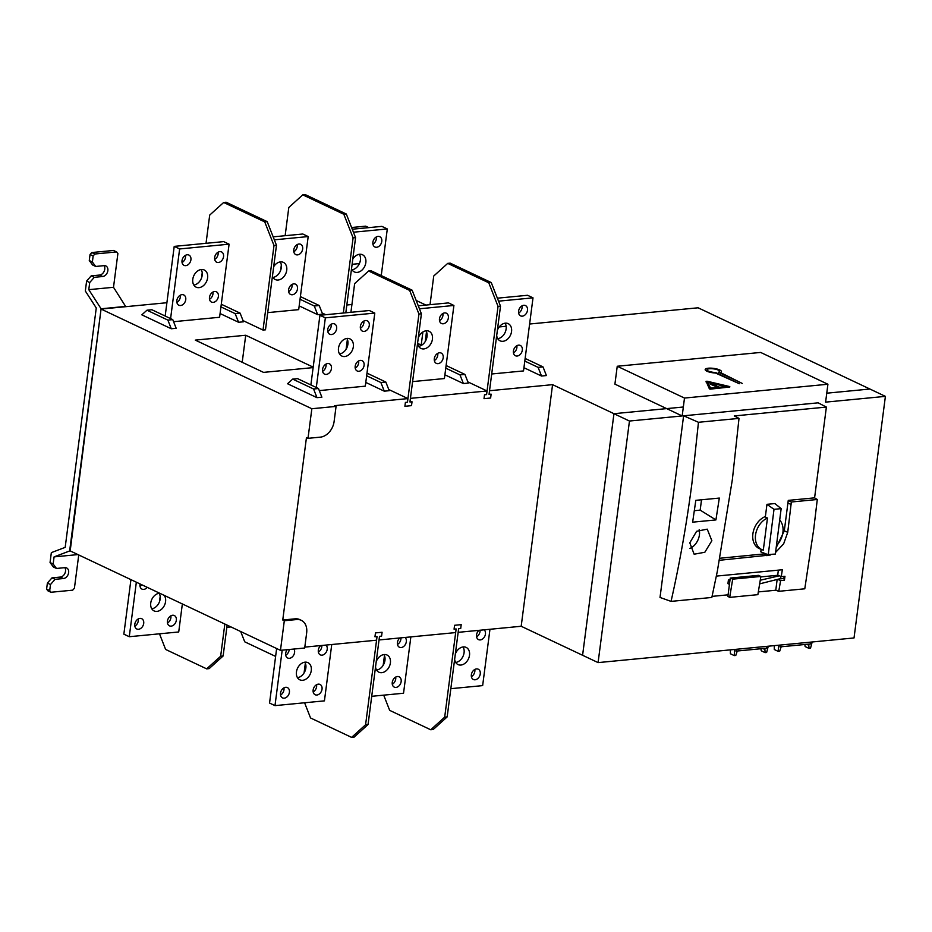 <?xml version="1.0" encoding="UTF-8"?>
<svg xmlns="http://www.w3.org/2000/svg" width="932" height="932" viewBox="0 0 932 932"><rect width="100%" height="100%" fill="white"/><g stroke="black" fill="none" stroke-linecap="round" stroke-linejoin="round"><path stroke-width="1.4" d="M736.839 649.243L736.082 650.827M766.978 646.342L766.733 648.171L736.595 651.072M762.889 648.544L764.892 649.488L765.079 648.334M768.283 646.214L766.617 652.482L765.125 652.633L764.892 649.488M765.125 652.633L761.234 650.781L760.943 648.73M766.29 648.218L765.405 648.299M736.187 649.301L736.059 651.212L736.956 651.037M737.27 651.014L735.779 655.452L734.288 655.604L734.684 649.453M730.373 649.86L730.397 653.751L734.288 655.604M343.349 313.024L353.1 237.881L343.838 214.267L302.784 194.846L288.804 207.475L285.145 235.691M281.324 265.072L280.637 270.35M343.838 214.267L346.308 214.022L305.253 194.613L302.784 194.846M346.308 214.022L355.57 237.637L345.819 312.791M355.57 237.637L353.1 237.881M368.058 724.525L354.078 737.154L351.609 737.387L365.589 724.758L377.041 636.579L374.955 636.777L375.468 632.91L382.085 632.269L381.584 636.137L379.51 636.335L368.058 724.525L365.589 724.758M305.335 663.211L304.077 672.916M304.589 702.775L310.554 717.978L351.609 737.387M447.162 716.906L433.194 729.523L430.724 729.768L444.692 717.139L456.144 628.96L454.07 629.158L454.571 625.29L461.2 624.65L460.699 628.518L458.626 628.716L447.162 716.906L444.692 717.139M384.45 655.592L383.18 665.297M383.704 695.156L389.669 710.359L430.724 729.768M368.606 271.002L371.076 270.769L412.13 290.178L421.404 313.793L409.952 401.983L412.026 401.785L411.525 405.641L404.896 406.282L405.397 402.414L407.47 402.216L418.934 314.026L409.661 290.411L368.606 271.002L354.638 283.631L350.91 312.302M347.38 339.458L346.122 349.162M421.404 313.793L418.934 314.026M409.661 290.411L412.13 290.178M447.721 263.383L450.191 263.139L491.246 282.559L500.507 306.174L489.055 394.353L491.129 394.154L490.628 398.022L484.011 398.663L484.512 394.795L486.586 394.597L498.038 306.407L488.776 282.792L447.721 263.383L433.741 276.012L430.025 304.671M426.495 331.839L425.237 341.543M500.507 306.174L498.038 306.407M488.776 282.792L491.246 282.559M240.689 631.535L244.732 641.822L275.616 656.431M806.797 644.315L808.801 645.259L808.988 644.105M812.18 641.985L810.514 648.253L809.034 648.404L808.801 645.259M809.034 648.404L805.132 646.552L804.852 644.501M810.199 643.989L809.302 644.07M780.084 645.072L779.967 646.983L780.865 646.808M781.179 646.785L779.676 651.223L778.197 651.375L778.593 645.224M774.282 645.631L774.294 649.522L778.197 651.375M780.736 645.014L779.991 646.598M810.887 642.113L810.642 643.942L780.503 646.843M243.054 320.62L263.01 330.056L273.996 245.5L264.723 221.886L223.668 202.477L209.7 215.094L206.03 243.322M202.221 272.692L201.533 277.969M264.723 221.886L267.193 221.641L226.138 202.232L223.668 202.477M267.193 221.641L276.466 245.256L265.48 329.823L263.01 330.056M276.466 245.256L273.996 245.5M227.128 625.116L223.121 655.988L209.152 668.617L206.671 668.861L220.651 656.233L224.833 624.032M160.164 596.445L159.489 601.722M159.489 633.818L165.616 649.441L206.671 668.861M220.651 656.233L223.121 655.988M304.811 647.111L376.563 640.202L377.041 636.579L374.955 636.777L375.468 632.91L382.085 632.269L381.584 636.137L379.51 636.335L379.033 639.958L455.678 632.583L456.144 628.96L454.07 629.158L454.571 625.29L461.2 624.65L460.699 628.518L458.626 628.716L458.148 632.339L521.186 626.269L582.617 655.289M388.76 389.518L407.948 398.593L334.518 405.665L336.068 406.399L311.847 408.729L101.064 309.063L69.679 550.672L280.462 650.338L304.694 648.008L306.651 632.91A15.192 11.184 -64.7 0 0 301.281 620.316L299.731 619.582A15.192 11.184 115.3 0 0 295.118 618.825L282.757 620.013L284.307 620.747L280.462 650.338M529.609 324.021L698.103 307.793L869.917 389.028L826.754 393.188L869.917 389.028L885.4 396.368L825.601 402.135L827.919 384.24L760.652 352.436L617.24 366.253L684.496 398.057L827.919 384.24M683.342 407.004L613.955 413.692L552.571 384.66L489.533 390.729L489.055 394.353L491.129 394.154L490.628 398.022L484.011 398.663L484.512 394.795L486.586 394.597L487.052 390.974L410.418 398.36L409.952 401.983L412.026 401.785L411.525 405.641L404.896 406.282L405.397 402.414L407.47 402.216L407.948 398.593M582.582 655.301L613.955 413.692L666.683 408.612L682.177 415.952L629.461 421.031L598.088 662.605L854.027 637.954L885.4 396.368M467.876 381.899L487.052 390.974M177.919 301.665L176.8 301.77M166.898 302.725L101.064 309.063M322.157 313.001L325.781 314.713M416.173 300.465L425.912 305.067M499.214 326.946L506.134 326.282M365.787 382.435L384.275 391.172L389.227 390.694L385.825 382.038L380.885 382.516L366.649 375.782M444.89 374.804L463.39 383.553L468.33 383.075L464.94 374.419L459.989 374.897L445.764 368.163M292.671 379.103L287.545 383.739L316.985 397.661L321.878 397.183L318.476 388.528L313.583 388.993L292.671 379.103L297.564 378.637L318.476 388.528M146.965 310.205L141.839 314.841L171.278 328.763L176.171 328.285L172.77 319.629L167.876 320.095L146.965 310.205L151.858 309.739L172.77 319.629M417.606 343.36L421.59 345.248M220.069 313.536L238.569 322.274L243.508 321.796L240.118 313.14L235.167 313.618L220.942 306.884M299.184 305.906L317.672 314.655L322.623 314.177L319.222 305.521L314.282 305.999L300.046 299.265M523.935 367.721L541.515 376.027L546.408 375.549L543.007 366.893L538.114 367.371L541.515 376.027M313.187 367.15L245.722 335.252L195.289 340.11L263.535 372.381L313.129 367.604M245.722 335.252L242.204 362.303M366.987 373.138L385.825 382.038M380.885 382.516L384.275 391.172M446.102 365.507L464.94 374.419M459.989 374.897L463.39 383.553M313.583 388.993L316.985 397.661M167.876 320.095L171.278 328.763M422.895 331.978L421.194 345.061M221.28 304.24L240.118 313.14M235.167 313.618L238.569 322.274M300.395 296.609L319.222 305.521M314.282 305.999L317.672 314.655M538.114 367.371L524.798 361.068M525.135 358.447L543.007 366.893M521.186 626.269L552.571 384.66M311.847 408.729L308.003 438.331L306.453 437.597L282.757 620.013M301.281 620.316A15.192 11.184 -64.7 0 0 296.667 619.547L284.307 620.747M308.003 438.331L320.363 437.143A15.192 11.184 -64.7 0 0 334.11 421.497L336.068 406.399M755.537 535.038A17.522 12.897 -64.7 0 1 767.467 518.041L763.296 550.136A17.522 12.897 -64.7 0 1 762.294 549.798A17.522 12.897 -64.7 0 1 755.537 535.038M761.118 549.332L760.792 551.849L768.236 554.75L775.366 554.062L768.259 554.528L774.014 509.326L766.966 504.328L765.323 516.98L767.467 518.041M779.816 520.196A17.522 12.897 -64.7 0 1 782.903 532.393A17.522 12.897 -64.7 0 1 776.566 545.465M762.294 549.798L759.708 548.773A17.696 13.025 -64.7 0 1 752.881 533.861A17.696 13.025 -64.7 0 1 765.382 516.503M774.014 509.326L781.156 508.639L775.389 553.841M766.966 504.328L774.876 503.56L781.156 508.639M351.597 227.513L365.705 226.161L368.804 227.641L352.273 229.214L381.875 226.371L387.304 228.946L353.438 232.208M359.391 263.593L352.11 264.304M94.878 254.005L91.779 252.549L113.529 250.452L116.628 251.92L94.878 254.005L93.153 255.962L92.373 262.009L95.705 266.459L104.104 265.643A5.697 4.194 115.3 0 1 105.84 265.935A5.697 4.194 115.3 0 1 107.856 270.653A5.697 4.194 115.3 0 1 102.695 276.513L94.295 277.328L91.196 275.86L99.596 275.057A5.697 4.194 -64.7 0 0 104.757 269.185A5.697 4.194 -64.7 0 0 104.069 265.655M91.779 252.549L90.055 254.494L89.274 260.541L92.606 264.991L95.705 266.459M91.196 275.86L86.606 281.08L89.705 282.536L88.785 289.666L101.099 308.783L70.18 550.905M69.644 550.963L54.079 556.882L53.147 564.011L50.048 562.544L51.342 552.629L65.182 547.364L96.264 307.979L85.325 290.994L86.606 281.08M88.785 289.666L113.506 287.289L125.785 306.686M113.506 287.289L117.886 253.586L116.628 251.92M64.856 567.658A5.697 4.194 -64.7 0 1 65.531 571.2A5.697 4.194 -64.7 0 1 60.37 577.059L51.971 577.875L47.381 583.082L46.6 589.129L47.847 590.795L50.945 592.263L72.708 590.166L74.42 588.208L78.742 554.959M125.82 306.395L101.099 308.783M54.079 556.882L77.962 554.587M50.945 592.263L49.699 590.585L50.479 584.55L55.07 579.331L63.469 578.527A5.697 4.194 115.3 0 0 68.63 572.656A5.697 4.194 115.3 0 0 66.615 567.938A5.697 4.194 115.3 0 0 64.879 567.658L56.479 568.462L53.147 564.011M50.048 562.544L53.38 566.994L56.479 568.462M51.971 577.875L55.07 579.331M47.381 583.082L50.479 584.55M46.6 589.129L49.699 590.585M89.705 282.536L94.295 277.328M92.373 262.009L89.274 260.541M93.153 255.962L90.055 254.494M226.849 627.329L230.95 626.933M351.923 304.519L346.82 305.009M381.246 275.569L387.304 228.946M381.782 241.4A5.697 4.194 115.3 0 0 379.767 236.681A5.697 4.194 115.3 0 0 372.882 242.262A5.697 4.194 115.3 0 0 374.897 246.98A5.697 4.194 115.3 0 0 381.782 241.4M351.527 268.789A9.495 6.99 115.3 0 0 354.358 271.923A9.495 6.99 115.3 0 0 365.833 262.626A9.495 6.99 115.3 0 0 362.478 254.751A9.495 6.99 115.3 0 0 352.785 259.084M359.379 254.296A9.495 6.99 -64.7 0 1 360.416 260.051A9.495 6.99 -64.7 0 1 352.04 269.802M376.318 236.949A5.697 4.194 -64.7 0 1 376.353 238.837A5.697 4.194 -64.7 0 1 372.917 244.149M497.373 298.182L527.594 295.281L533.011 297.844L523.516 370.924L491.7 373.988M533.011 297.844L498.55 301.164M522.316 350.164A5.697 4.194 115.3 0 0 520.301 345.446A5.697 4.194 115.3 0 0 513.415 351.026A5.697 4.194 115.3 0 0 515.431 355.744A5.697 4.194 115.3 0 0 522.316 350.164M527.489 310.298A5.697 4.194 115.3 0 0 525.473 305.579A5.697 4.194 115.3 0 0 518.588 311.16A5.697 4.194 115.3 0 0 520.604 315.878A5.697 4.194 115.3 0 0 527.489 310.298M496.698 335.555A9.495 6.99 115.3 0 0 500.076 340.821A9.495 6.99 115.3 0 0 511.552 331.524A9.495 6.99 115.3 0 0 508.196 323.649A9.495 6.99 115.3 0 0 497.385 330.278M505.086 323.194A9.495 6.99 -64.7 0 1 506.123 328.961A9.495 6.99 -64.7 0 1 497.758 338.7M516.852 345.714A5.697 4.194 -64.7 0 1 516.887 347.601A5.697 4.194 -64.7 0 1 513.45 352.913M522.025 305.847A5.697 4.194 -64.7 0 1 522.071 307.735A5.697 4.194 -64.7 0 1 518.623 313.047M418.27 305.812L448.478 302.9L453.907 305.463L444.413 378.543L412.596 381.607M453.907 305.463L419.435 308.783M443.201 357.783A5.697 4.194 115.3 0 0 441.185 353.065A5.697 4.194 115.3 0 0 434.3 358.645A5.697 4.194 115.3 0 0 436.316 363.363A5.697 4.194 115.3 0 0 443.201 357.783M448.374 317.917A5.697 4.194 115.3 0 0 446.358 313.199A5.697 4.194 115.3 0 0 439.473 318.779A5.697 4.194 115.3 0 0 441.488 323.497A5.697 4.194 115.3 0 0 448.374 317.917M417.583 343.174A9.495 6.99 115.3 0 0 420.961 348.44A9.495 6.99 115.3 0 0 432.436 339.143A9.495 6.99 115.3 0 0 429.081 331.268A9.495 6.99 115.3 0 0 418.27 337.897M425.982 330.825A9.495 6.99 -64.7 0 1 427.019 336.58A9.495 6.99 -64.7 0 1 418.643 346.331M437.737 353.333A5.697 4.194 -64.7 0 1 437.772 355.22A5.697 4.194 -64.7 0 1 434.335 360.533M442.921 313.467A5.697 4.194 -64.7 0 1 442.956 315.354A5.697 4.194 -64.7 0 1 439.52 320.666M229.086 244.184L179.631 248.949L174.214 246.386L223.657 241.621L229.086 244.184L219.591 317.264L173.585 321.703M179.631 248.949L170.591 318.593M218.379 296.504A5.697 4.194 115.3 0 0 216.364 291.786A5.697 4.194 115.3 0 0 209.479 297.366A5.697 4.194 115.3 0 0 211.494 302.085A5.697 4.194 115.3 0 0 218.379 296.504M185.748 299.65A5.697 4.194 115.3 0 0 183.732 294.931A5.697 4.194 115.3 0 0 176.847 300.512A5.697 4.194 115.3 0 0 178.862 305.23A5.697 4.194 115.3 0 0 185.748 299.65M190.92 259.783A5.697 4.194 115.3 0 0 188.905 255.065A5.697 4.194 115.3 0 0 182.02 260.645A5.697 4.194 115.3 0 0 184.035 265.364A5.697 4.194 115.3 0 0 190.92 259.783M223.552 256.65A5.697 4.194 115.3 0 0 221.536 251.92A5.697 4.194 115.3 0 0 214.651 257.5A5.697 4.194 115.3 0 0 216.667 262.218A5.697 4.194 115.3 0 0 223.552 256.65M207.615 277.864A9.495 6.99 115.3 0 0 204.259 269.989A9.495 6.99 115.3 0 0 192.784 279.297A9.495 6.99 115.3 0 0 196.139 287.161A9.495 6.99 115.3 0 0 207.615 277.864M201.161 269.546A9.495 6.99 -64.7 0 1 202.197 275.301A9.495 6.99 -64.7 0 1 193.821 285.052M174.214 246.386L165.174 316.03M185.468 255.333A5.697 4.194 -64.7 0 1 185.503 257.22A5.697 4.194 -64.7 0 1 182.055 262.533M180.284 295.199A5.697 4.194 -64.7 0 1 180.319 297.087A5.697 4.194 -64.7 0 1 176.882 302.399M212.915 292.054A5.697 4.194 -64.7 0 1 212.962 293.941A5.697 4.194 -64.7 0 1 209.514 299.254M218.1 252.188A5.697 4.194 -64.7 0 1 218.135 254.087A5.697 4.194 -64.7 0 1 214.698 259.387M374.792 313.082L325.35 317.847L319.921 315.284L369.363 310.519L374.792 313.082L365.297 386.163L319.292 390.601M325.35 317.847L316.298 387.491M364.086 365.414A5.697 4.194 115.3 0 0 362.07 360.684A5.697 4.194 115.3 0 0 355.185 366.264A5.697 4.194 115.3 0 0 357.201 370.983A5.697 4.194 115.3 0 0 364.086 365.414M331.454 368.548A5.697 4.194 115.3 0 0 329.439 363.83A5.697 4.194 115.3 0 0 322.554 369.41A5.697 4.194 115.3 0 0 324.569 374.128A5.697 4.194 115.3 0 0 331.454 368.548M336.638 328.681A5.697 4.194 115.3 0 0 334.623 323.963A5.697 4.194 115.3 0 0 327.738 329.544A5.697 4.194 115.3 0 0 329.753 334.262A5.697 4.194 115.3 0 0 336.638 328.681M369.27 325.548A5.697 4.194 115.3 0 0 367.255 320.818A5.697 4.194 115.3 0 0 360.369 326.398A5.697 4.194 115.3 0 0 362.385 331.116A5.697 4.194 115.3 0 0 369.27 325.548M353.333 346.762A9.495 6.99 115.3 0 0 349.966 338.898A9.495 6.99 115.3 0 0 338.491 348.195A9.495 6.99 115.3 0 0 341.858 356.059A9.495 6.99 115.3 0 0 353.333 346.762M346.867 338.444A9.495 6.99 -64.7 0 1 347.904 344.199A9.495 6.99 -64.7 0 1 339.539 353.95M319.921 315.284L310.88 384.928M331.175 324.231A5.697 4.194 -64.7 0 1 331.21 326.118A5.697 4.194 -64.7 0 1 327.773 331.431M326.002 364.097A5.697 4.194 -64.7 0 1 326.037 365.985A5.697 4.194 -64.7 0 1 322.589 371.297M358.634 360.952A5.697 4.194 -64.7 0 1 358.669 362.839A5.697 4.194 -64.7 0 1 355.232 368.152M363.806 321.086A5.697 4.194 -64.7 0 1 363.841 322.985A5.697 4.194 -64.7 0 1 360.404 328.285M273.169 236.845L302.772 234.002L308.189 236.565L298.694 309.645L267.717 312.628M308.189 236.565L274.334 239.827M297.494 288.885A5.697 4.194 115.3 0 0 295.479 284.167A5.697 4.194 115.3 0 0 288.594 289.747A5.697 4.194 115.3 0 0 290.609 294.465A5.697 4.194 115.3 0 0 297.494 288.885M302.667 249.019A5.697 4.194 115.3 0 0 300.652 244.3A5.697 4.194 115.3 0 0 293.766 249.881A5.697 4.194 115.3 0 0 295.782 254.599A5.697 4.194 115.3 0 0 302.667 249.019M272.424 276.408A9.495 6.99 115.3 0 0 275.255 279.542A9.495 6.99 115.3 0 0 286.73 270.245A9.495 6.99 115.3 0 0 283.375 262.37A9.495 6.99 115.3 0 0 273.682 266.703M280.264 261.927A9.495 6.99 -64.7 0 1 281.301 267.682A9.495 6.99 -64.7 0 1 272.936 277.433M292.031 284.435A5.697 4.194 -64.7 0 1 292.065 286.322A5.697 4.194 -64.7 0 1 288.629 291.634M297.203 244.568A5.697 4.194 -64.7 0 1 297.25 246.456A5.697 4.194 -64.7 0 1 293.801 251.768M371.717 696.309L403.533 693.233L410.861 636.894M399.828 637.954A5.697 4.194 115.3 0 0 397.428 642.532A5.697 4.194 115.3 0 0 399.444 647.251A5.697 4.194 115.3 0 0 401.168 647.542A5.697 4.194 115.3 0 0 406.329 641.67A5.697 4.194 115.3 0 0 405.07 637.453M375.538 666.928A9.495 6.99 115.3 0 0 378.916 672.193A9.495 6.99 115.3 0 0 381.794 672.671A9.495 6.99 115.3 0 0 390.392 662.897A9.495 6.99 115.3 0 0 387.036 655.021A9.495 6.99 115.3 0 0 384.147 654.544A9.495 6.99 115.3 0 0 376.225 661.65M397.405 676.527A5.697 4.194 115.3 0 0 392.255 682.399A5.697 4.194 115.3 0 0 394.271 687.117A5.697 4.194 115.3 0 0 395.995 687.408A5.697 4.194 115.3 0 0 401.156 681.537A5.697 4.194 115.3 0 0 399.141 676.818A5.697 4.194 115.3 0 0 397.405 676.527M395.692 677.086A5.697 4.194 -64.7 0 1 395.727 678.974A5.697 4.194 -64.7 0 1 392.29 684.286M383.926 654.567A9.495 6.99 -64.7 0 1 384.963 660.334A9.495 6.99 -64.7 0 1 376.598 670.073M400.946 637.849A5.697 4.194 -64.7 0 1 400.911 639.107A5.697 4.194 -64.7 0 1 397.463 644.42M450.832 688.678L482.648 685.614L489.964 629.275M478.943 630.335A5.697 4.194 115.3 0 0 476.543 634.913A5.697 4.194 115.3 0 0 478.559 639.632A5.697 4.194 115.3 0 0 480.283 639.923A5.697 4.194 115.3 0 0 485.444 634.051A5.697 4.194 115.3 0 0 484.174 629.834M454.641 659.308A9.495 6.99 115.3 0 0 458.031 664.574A9.495 6.99 115.3 0 0 460.909 665.052A9.495 6.99 115.3 0 0 469.507 655.266A9.495 6.99 115.3 0 0 466.14 647.402A9.495 6.99 115.3 0 0 463.262 646.924A9.495 6.99 115.3 0 0 455.329 654.031M476.52 668.908A5.697 4.194 115.3 0 0 471.359 674.78A5.697 4.194 115.3 0 0 473.374 679.498A5.697 4.194 115.3 0 0 475.11 679.778A5.697 4.194 115.3 0 0 480.26 673.918A5.697 4.194 115.3 0 0 478.244 669.199A5.697 4.194 115.3 0 0 476.52 668.908M474.807 669.467A5.697 4.194 -64.7 0 1 474.842 671.355A5.697 4.194 -64.7 0 1 471.394 676.667M463.041 646.948A9.495 6.99 -64.7 0 1 464.078 652.703A9.495 6.99 -64.7 0 1 455.713 662.454M480.062 630.23A5.697 4.194 -64.7 0 1 480.015 631.488A5.697 4.194 -64.7 0 1 476.578 636.801M130.934 579.634L123.851 634.156L129.268 636.719L178.723 631.966L182.357 603.948M129.268 636.719L136.352 582.197M140.045 583.945A5.697 4.194 115.3 0 0 139.975 584.399A5.697 4.194 115.3 0 0 141.99 589.117A5.697 4.194 115.3 0 0 143.714 589.408A5.697 4.194 115.3 0 0 147.221 587.335M159.71 593.241A9.495 6.99 115.3 0 0 159.325 593.265A9.495 6.99 115.3 0 0 150.739 603.039A9.495 6.99 115.3 0 0 154.095 610.914A9.495 6.99 115.3 0 0 156.972 611.392A9.495 6.99 115.3 0 0 165.57 601.618A9.495 6.99 115.3 0 0 164.183 595.362M172.583 615.26A5.697 4.194 115.3 0 0 167.434 621.12A5.697 4.194 115.3 0 0 169.449 625.838A5.697 4.194 115.3 0 0 171.173 626.129A5.697 4.194 115.3 0 0 176.334 620.258A5.697 4.194 115.3 0 0 174.319 615.539A5.697 4.194 115.3 0 0 172.583 615.26M139.951 618.394A5.697 4.194 115.3 0 0 134.802 624.265A5.697 4.194 115.3 0 0 136.818 628.984A5.697 4.194 115.3 0 0 138.542 629.275A5.697 4.194 115.3 0 0 143.703 623.403A5.697 4.194 115.3 0 0 141.687 618.685A5.697 4.194 115.3 0 0 139.951 618.394M138.239 618.953A5.697 4.194 -64.7 0 1 138.274 620.84A5.697 4.194 -64.7 0 1 134.837 626.153M141.792 584.772A5.697 4.194 -64.7 0 1 140.01 586.286M170.871 615.807A5.697 4.194 -64.7 0 1 170.905 617.695A5.697 4.194 -64.7 0 1 167.469 623.007M159.104 593.3A9.495 6.99 -64.7 0 1 160.153 599.055A9.495 6.99 -64.7 0 1 151.776 608.806M276.641 648.532L269.558 703.054L274.987 705.629L324.429 700.864L331.745 644.513M274.987 705.629L282.186 650.175M287.184 649.697A5.697 4.194 115.3 0 0 285.681 653.297A5.697 4.194 115.3 0 0 287.697 658.015A5.697 4.194 115.3 0 0 289.433 658.307A5.697 4.194 115.3 0 0 294.582 652.435A5.697 4.194 115.3 0 0 293.988 649.033M320.725 645.585A5.697 4.194 115.3 0 0 318.325 650.152A5.697 4.194 115.3 0 0 320.328 654.87A5.697 4.194 115.3 0 0 322.064 655.161A5.697 4.194 115.3 0 0 327.214 649.301A5.697 4.194 115.3 0 0 325.955 645.072M305.044 662.163A9.495 6.99 115.3 0 0 296.446 671.949A9.495 6.99 115.3 0 0 299.801 679.812A9.495 6.99 115.3 0 0 302.69 680.29A9.495 6.99 115.3 0 0 311.276 670.516A9.495 6.99 115.3 0 0 307.921 662.64A9.495 6.99 115.3 0 0 305.044 662.163M318.301 684.158A5.697 4.194 115.3 0 0 313.14 690.018A5.697 4.194 115.3 0 0 315.156 694.736A5.697 4.194 115.3 0 0 316.88 695.027A5.697 4.194 115.3 0 0 322.041 689.156A5.697 4.194 115.3 0 0 320.026 684.438A5.697 4.194 115.3 0 0 318.301 684.158M285.67 687.292A5.697 4.194 115.3 0 0 280.509 693.163A5.697 4.194 115.3 0 0 282.524 697.882A5.697 4.194 115.3 0 0 284.248 698.173A5.697 4.194 115.3 0 0 289.409 692.301A5.697 4.194 115.3 0 0 287.394 687.583A5.697 4.194 115.3 0 0 285.67 687.292M283.945 687.851A5.697 4.194 -64.7 0 1 283.98 689.738A5.697 4.194 -64.7 0 1 280.544 695.051M289.2 649.499A5.697 4.194 -64.7 0 1 289.165 649.872A5.697 4.194 -64.7 0 1 285.728 655.184M316.577 684.705A5.697 4.194 -64.7 0 1 316.624 686.593A5.697 4.194 -64.7 0 1 313.175 691.905M304.822 662.198A9.495 6.99 -64.7 0 1 305.859 667.953A9.495 6.99 -64.7 0 1 297.483 677.704M321.843 645.468A5.697 4.194 -64.7 0 1 321.796 646.726A5.697 4.194 -64.7 0 1 318.36 652.039M729.441 584.376L727.939 583.653L728.405 580.03L730.024 579.879M729.907 580.741L728.405 580.03M759.673 583.863L780.597 578.586L780.876 576.465M760.803 576.908L778.15 575.242M730.257 578.073L758.438 575.359L760.873 576.442L757.867 594.663L729.686 597.377L727.88 596.398L730.257 578.073L732.692 579.156L729.686 597.377M732.692 579.156L760.873 576.442M779.385 575.79L760.267 580.217M629.461 421.031L613.967 413.703L582.593 655.278L598.088 662.605M617.24 366.253L614.91 384.135L666.671 408.612M682.177 415.952L684.496 398.057M826.381 407.074L734.265 415.94L739.006 418.386L732.389 479.386L717.349 571.2L711.838 597.459L671.052 601.385L660.019 597.447L683.61 415.8L818.145 402.834L826.381 407.074L814.591 497.851L817.282 499.494L813.694 529.446L804.782 588.803L778.779 591.307L775.785 590.236L758.333 591.913M715.52 372.474L739.309 383.728L715.496 373.01A8.202 2.237 7.4 0 1 706.899 371.204A8.202 2.237 7.4 0 1 705.174 369.515A8.202 2.237 7.4 0 1 710.813 368.14A8.202 2.237 7.4 0 1 719.725 369.969A8.202 2.237 7.4 0 1 721.45 371.623A8.202 2.237 7.4 0 1 720.401 372.544L742.256 383.436L718.479 372.194A6.338 1.724 -172.6 0 0 719.597 371.402A6.338 1.724 -172.6 0 0 718.269 370.109A6.338 1.724 -172.6 0 0 711.361 368.699A6.338 1.724 -172.6 0 0 707.027 369.771A6.338 1.724 -172.6 0 0 708.355 371.064A6.338 1.724 -172.6 0 0 715.52 372.474L715.45 373.01M706.013 381.875L706.945 381.188L729.791 386.594L710.499 388.539L709.485 388.306L706.083 381.27L709.403 388.9L710.417 389.133L729.5 387.036M710.58 388.085L727.915 386.419L707.481 381.689L710.58 388.085M707.819 382.388L711.326 383.203M712.141 383.39L726.016 386.594M710.219 383.367L712.281 383.448L716.277 385.568L710.219 383.367L710.429 384.229L715.217 386.267L716.254 385.766M716.731 386.698L718.048 387.363M718.188 387.351L718.63 386.57L716.37 386.279L718.63 386.57M728.078 594.826L712.083 596.375M671.052 601.385C679.731 562.951 686.698 523.586 691.928 483.289L698.464 422.289L739.006 418.386M695.82 500.333L692.639 522.165L715.916 519.928L719.318 498.072L695.82 500.333M711.862 540.7L704.837 552.257L694.142 554.214L689.785 542.82L696.623 531.287L707.237 529.155L711.862 540.7M698.464 422.289L683.61 415.8M775.599 552.42L783.661 543.799L787.726 532.323L784.29 530.832L788.262 500.391L814.591 497.851M719.853 558.256L765.661 553.748M784.29 530.832L776.286 547.468M788.262 500.391L791.35 501.998L787.726 532.323M719.469 560.283L770.345 555.006M778.779 591.307L780.597 580.589L784.429 580.228L784.965 576.279L781.249 576.628L782.344 569.755L716.359 576.104M791.35 501.998L817.282 499.494M777.067 580.123L775.785 590.236M780.597 580.589L778.36 579.646M780.061 578.877L783.87 578.504L784.15 576.349M778.348 570.139L777.719 575.044L781.249 576.628M783.87 578.504L784.429 580.228M694.34 510.689L700.177 510.13L701.516 499.785L700.177 510.13L694.34 510.689M715.916 519.928L700.177 510.13M699.419 534.886A13.957 10.275 115.3 0 0 699.198 529.656A13.957 10.275 115.3 0 1 699.419 534.886A13.957 10.275 115.3 0 1 689.878 548.447A13.957 10.275 115.3 0 0 699.419 534.886M296.667 619.547L295.118 618.825M102.695 276.513L99.596 275.057M63.469 578.527L60.37 577.059M710.499 388.539L710.417 389.133M709.403 388.9L709.485 388.306M729.465 387.304L729.546 386.698M715.217 386.267L715.298 385.662M710.51 383.623L710.429 384.229M791.082 504.445L787.913 503.047M766.931 555.705L763.914 554.016M719.434 372.649L719.597 371.402M706.84 371.169L707.027 369.771M729.709 387.199L729.791 386.594M716.312 386.291L716.393 385.685M716.3 386.885L716.37 386.279"/></g></svg>
